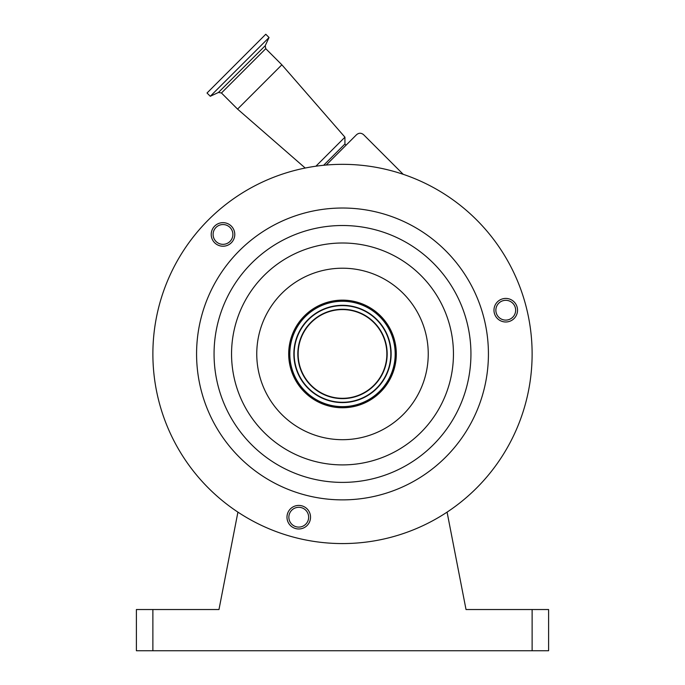 <?xml version="1.0" encoding="UTF-8"?>
<svg xmlns="http://www.w3.org/2000/svg" width="685" height="685" viewBox="0 0 685 685"><rect width="100%" height="100%" fill="white"/><g stroke="black" fill="none" stroke-linecap="round" stroke-linejoin="round"><path stroke-width="1.03" d="M346.002 145.246L344.932 143.987L323.645 165.265M344.932 143.987L344.932 137.18L315.913 166.198M476.58 219.868A189.625 189.625 0 0 0 208.42 219.868A189.625 189.625 0 0 0 208.42 488.037A189.625 189.625 0 0 0 476.58 488.037A189.625 189.625 0 0 0 476.58 219.868M281.869 64.801L237.567 109.103L221.452 92.989L265.754 48.678L281.869 64.801L344.932 137.18M497.421 318.534A11.782 11.782 0 0 0 514.084 318.534A11.782 11.782 0 0 0 514.084 301.88A11.782 11.782 0 0 0 497.421 301.88A11.782 11.782 0 0 0 497.421 318.534M290.431 525.532A11.782 11.782 0 0 0 307.085 525.532A11.782 11.782 0 0 0 307.085 508.869A11.782 11.782 0 0 0 290.431 508.869A11.782 11.782 0 0 0 290.431 525.532M214.662 242.773A11.782 11.782 0 0 0 231.325 242.773A11.782 11.782 0 0 0 231.325 226.11A11.782 11.782 0 0 0 214.662 226.11A11.782 11.782 0 0 0 214.662 242.773M239.313 457.135A145.931 145.931 0 0 0 445.687 457.135A145.931 145.931 0 0 0 445.687 250.761A145.931 145.931 0 0 0 239.313 250.761A145.931 145.931 0 0 0 239.313 457.135M269.042 37.512L210.286 96.277L207.016 93.014L265.78 34.25L269.042 37.512L265.232 45.698L218.472 92.458L221.452 92.989M512.748 317.206A9.89 9.89 0 0 0 512.748 303.215A9.89 9.89 0 0 0 498.757 303.215A9.89 9.89 0 0 0 498.757 317.206A9.89 9.89 0 0 0 512.748 317.206M305.75 524.196A9.89 9.89 0 0 0 305.75 510.205A9.89 9.89 0 0 0 291.759 510.205A9.89 9.89 0 0 0 291.759 524.196A9.89 9.89 0 0 0 305.75 524.196M229.989 241.437A9.89 9.89 0 0 0 229.989 227.446A9.89 9.89 0 0 0 215.998 227.446A9.89 9.89 0 0 0 215.998 241.437A9.89 9.89 0 0 0 229.989 241.437M380.552 315.896A53.815 53.815 0 0 1 380.552 392A53.815 53.815 0 0 1 304.448 392A53.815 53.815 0 0 1 304.448 315.896A53.815 53.815 0 0 1 380.552 315.896M379.807 316.641A52.762 52.762 0 0 0 305.193 316.641A52.762 52.762 0 0 0 305.193 391.263A52.762 52.762 0 0 0 379.807 391.263A52.762 52.762 0 0 0 379.807 316.641M379.755 316.701A52.685 52.685 0 0 0 305.245 316.701A52.685 52.685 0 0 0 305.245 391.203A52.685 52.685 0 0 0 379.755 391.203A52.685 52.685 0 0 0 379.755 316.701M308.104 388.344A48.644 48.644 0 0 0 376.896 388.344A48.644 48.644 0 0 0 376.896 319.552A48.644 48.644 0 0 0 308.104 319.552A48.644 48.644 0 0 0 308.104 388.344M373.864 322.584A44.354 44.354 0 0 0 311.136 322.584A44.354 44.354 0 0 0 311.136 385.312A44.354 44.354 0 0 0 373.864 385.312A44.354 44.354 0 0 0 373.864 322.584M548.608 609.53L548.608 650.75L532.125 650.75L532.125 609.53L548.608 609.53M152.875 609.53L152.875 650.75L136.392 650.75L136.392 609.53L218.977 609.53L237.918 512.123M152.875 650.75L532.125 650.75M447.082 512.123L466.023 609.53L532.125 609.53M326.214 165.025L356.577 134.671C358.906 132.779 361.243 132.779 363.572 134.671L403.217 174.315M251.678 444.771A128.438 128.438 0 0 0 433.322 444.771A128.438 128.438 0 0 0 433.322 263.134A128.438 128.438 0 0 0 251.678 263.134A128.438 128.438 0 0 0 251.678 444.771M264.05 432.406A110.944 110.944 0 0 0 420.95 432.406A110.944 110.944 0 0 0 420.95 275.498A110.944 110.944 0 0 0 264.05 275.498A110.944 110.944 0 0 0 264.05 432.406M281.869 414.579A85.745 85.745 0 0 0 403.131 414.579A85.745 85.745 0 0 0 403.131 293.326A85.745 85.745 0 0 0 281.869 293.326A85.745 85.745 0 0 0 281.869 414.579M308.327 388.121A48.327 48.327 0 0 0 376.673 388.121A48.327 48.327 0 0 0 376.673 319.775A48.327 48.327 0 0 0 308.327 319.775A48.327 48.327 0 0 0 308.327 388.121M310.913 385.535A44.671 44.671 0 0 0 374.087 385.535A44.671 44.671 0 0 0 374.087 322.361A44.671 44.671 0 0 0 310.913 322.361A44.671 44.671 0 0 0 310.913 385.535M218.472 92.458L210.286 96.277M265.232 45.698L265.754 48.678M305.21 168.03L237.567 109.103"/></g></svg>
